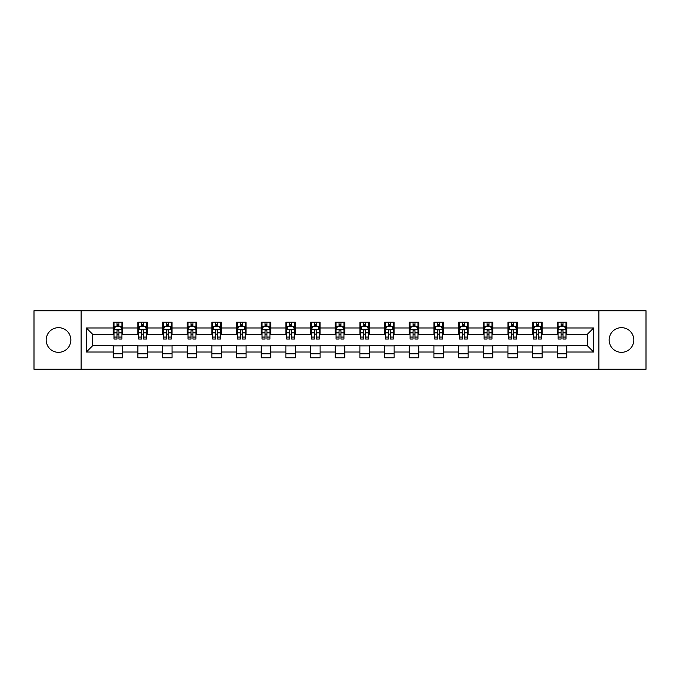 <?xml version="1.0" encoding="UTF-8"?>
<svg xmlns="http://www.w3.org/2000/svg" width="680" height="680" viewBox="0 0 680 680"><rect width="100%" height="100%" fill="white"/><g stroke="black" fill="none" stroke-linecap="round" stroke-linejoin="round"><path stroke-width="1.02" d="M621.486 327.666A12.333 12.333 0 0 0 609.152 340A12.333 12.333 0 0 0 621.486 352.333A12.333 12.333 0 0 0 633.819 340A12.333 12.333 0 0 0 621.486 327.666M58.514 327.666A12.333 12.333 0 0 0 46.18 340A12.333 12.333 0 0 0 58.514 352.333A12.333 12.333 0 0 0 70.847 340A12.333 12.333 0 0 0 58.514 327.666M598.876 369.257L646 369.257L646 310.743L598.876 310.743L598.876 369.257L81.124 369.257L81.124 310.743L34 310.743L34 369.257L81.124 369.257M598.876 310.743L81.124 310.743M566.771 327.981L566.771 322.209L557.285 322.209L557.285 327.981L542.104 327.981L542.104 322.209L532.61 322.209L532.61 327.981L517.429 327.981L517.429 322.209L507.943 322.209L507.943 327.981L492.762 327.981L492.762 322.209L483.276 322.209L483.276 327.981L468.095 327.981L468.095 322.209L458.6 322.209L458.6 327.981L443.419 327.981L443.419 322.209L433.933 322.209L433.933 327.981L418.752 327.981L418.752 322.209L409.267 322.209L409.267 327.981L394.085 327.981L394.085 322.209L384.6 322.209L384.6 327.981L369.41 327.981L369.41 322.209L359.924 322.209L359.924 327.981L344.743 327.981L344.743 322.209L335.257 322.209L335.257 327.981L320.076 327.981L320.076 322.209L310.59 322.209L310.59 327.981L295.4 327.981L295.4 322.209L285.914 322.209L285.914 327.981L270.733 327.981L270.733 322.209L261.248 322.209L261.248 327.981L246.066 327.981L246.066 322.209L236.58 322.209L236.58 327.981L221.4 327.981L221.4 322.209L211.905 322.209L211.905 327.981L196.724 327.981L196.724 322.209L187.238 322.209L187.238 327.981L172.057 327.981L172.057 322.209L162.571 322.209L162.571 327.981L147.39 327.981L147.39 322.209L137.895 322.209L137.895 327.981L122.715 327.981L122.715 322.209L113.228 322.209L113.228 327.981L86.343 327.981L86.343 352.019L92.667 345.695L113.228 345.695L113.228 357.791L122.715 357.791L122.715 345.695L137.895 345.695L137.895 357.791L147.39 357.791L147.39 345.695L162.571 345.695L162.571 357.791L172.057 357.791L172.057 345.695L187.238 345.695L187.238 357.791L196.724 357.791L196.724 345.695L211.905 345.695L211.905 357.791L221.4 357.791L221.4 345.695L236.58 345.695L236.58 357.791L246.066 357.791L246.066 345.695L261.248 345.695L261.248 357.791L270.733 357.791L270.733 345.695L285.914 345.695L285.914 357.791L295.4 357.791L295.4 345.695L310.59 345.695L310.59 357.791L320.076 357.791L320.076 345.695L335.257 345.695L335.257 357.791L344.743 357.791L344.743 345.695L359.924 345.695L359.924 357.791L369.41 357.791L369.41 345.695L384.6 345.695L384.6 357.791L394.085 357.791L394.085 345.695L409.267 345.695L409.267 357.791L418.752 357.791L418.752 345.695L433.933 345.695L433.933 357.791L443.419 357.791L443.419 345.695L458.6 345.695L458.6 357.791L468.095 357.791L468.095 345.695L483.276 345.695L483.276 357.791L492.762 357.791L492.762 345.695L507.943 345.695L507.943 357.791L517.429 357.791L517.429 345.695L532.61 345.695L532.61 357.791L542.104 357.791L542.104 345.695L557.285 345.695L557.285 357.791L566.771 357.791L566.771 345.695L587.333 345.695L587.333 334.305L566.771 334.305L566.771 327.981L593.657 327.981L593.657 352.019L566.771 352.019M557.285 352.019L542.104 352.019M532.61 352.019L517.429 352.019M507.943 352.019L492.762 352.019M483.276 352.019L468.095 352.019M458.6 352.019L443.419 352.019M433.933 352.019L418.752 352.019M409.267 352.019L394.085 352.019M384.6 352.019L369.41 352.019M359.924 352.019L344.743 352.019M335.257 352.019L320.076 352.019M310.59 352.019L295.4 352.019M285.914 352.019L270.733 352.019M261.248 352.019L246.066 352.019M236.58 352.019L221.4 352.019M211.905 352.019L196.724 352.019M187.238 352.019L172.057 352.019M162.571 352.019L147.39 352.019M137.895 352.019L122.715 352.019M113.228 352.019L86.343 352.019M557.285 327.981L557.285 334.305L542.104 334.305L542.104 327.981M532.61 327.981L532.61 334.305L517.429 334.305L517.429 327.981M507.943 327.981L507.943 334.305L492.762 334.305L492.762 327.981M483.276 327.981L483.276 334.305L468.095 334.305L468.095 327.981M458.6 327.981L458.6 334.305L443.419 334.305L443.419 327.981M433.933 327.981L433.933 334.305L418.752 334.305L418.752 327.981M409.267 327.981L409.267 334.305L394.085 334.305L394.085 327.981M384.6 327.981L384.6 334.305L369.41 334.305L369.41 327.981M359.924 327.981L359.924 334.305L344.743 334.305L344.743 327.981M335.257 327.981L335.257 334.305L320.076 334.305L320.076 327.981M310.59 327.981L310.59 334.305L295.4 334.305L295.4 327.981M285.914 327.981L285.914 334.305L270.733 334.305L270.733 327.981M261.248 327.981L261.248 334.305L246.066 334.305L246.066 327.981M236.58 327.981L236.58 334.305L221.4 334.305L221.4 327.981M211.905 327.981L211.905 334.305L196.724 334.305L196.724 327.981M187.238 327.981L187.238 334.305L172.057 334.305L172.057 327.981M162.571 327.981L162.571 334.305L147.39 334.305L147.39 327.981M137.895 327.981L137.895 334.305L122.715 334.305L122.715 327.981M113.228 327.981L113.228 334.305L92.667 334.305L86.343 327.981M92.667 334.305L92.667 345.695M593.657 352.019L587.333 345.695M587.333 334.305L593.657 327.981M113.228 326.162L114.019 326.162M117.019 326.162L118.923 326.162M121.924 326.162L122.715 326.162M113.228 334.152L114.019 334.152M117.019 334.152L118.923 334.152M121.924 334.152L122.715 334.152M113.228 345.848L122.715 345.848M113.228 353.838L122.715 353.838M137.895 345.848L147.39 345.848M137.895 353.838L147.39 353.838M137.895 326.162L138.686 326.162M141.695 326.162L143.59 326.162M146.6 326.162L147.39 326.162M137.895 334.152L138.686 334.152M141.695 334.152L143.59 334.152M146.6 334.152L147.39 334.152M162.571 345.848L172.057 345.848M162.571 353.838L172.057 353.838M162.571 326.162L163.362 326.162M166.362 326.162L168.257 326.162M171.267 326.162L172.057 326.162M162.571 334.152L163.362 334.152M166.362 334.152L168.257 334.152M171.267 334.152L172.057 334.152M187.238 345.848L196.724 345.848M187.238 353.838L196.724 353.838M187.238 326.162L188.029 326.162M191.029 326.162L192.933 326.162M195.933 326.162L196.724 326.162M187.238 334.152L188.029 334.152M191.029 334.152L192.933 334.152M195.933 334.152L196.724 334.152M211.905 345.848L221.4 345.848M211.905 353.838L221.4 353.838M211.905 326.162L212.695 326.162M215.704 326.162L217.6 326.162M220.6 326.162L221.4 326.162M211.905 334.152L212.695 334.152M215.704 334.152L217.6 334.152M220.6 334.152L221.4 334.152M236.58 345.848L246.066 345.848M236.58 353.838L246.066 353.838M236.58 326.162L237.371 326.162M240.371 326.162L242.267 326.162M245.276 326.162L246.066 326.162M236.58 334.152L237.371 334.152M240.371 334.152L242.267 334.152M245.276 334.152L246.066 334.152M261.248 345.848L270.733 345.848M261.248 353.838L270.733 353.838M261.248 326.162L262.038 326.162M265.038 326.162L266.942 326.162M269.943 326.162L270.733 326.162M261.248 334.152L262.038 334.152M265.038 334.152L266.942 334.152M269.943 334.152L270.733 334.152M285.914 345.848L295.4 345.848M285.914 353.838L295.4 353.838M285.914 326.162L286.705 326.162M289.714 326.162L291.609 326.162M294.61 326.162L295.4 326.162M285.914 334.152L286.705 334.152M289.714 334.152L291.609 334.152M294.61 334.152L295.4 334.152M310.59 345.848L320.076 345.848M310.59 353.838L320.076 353.838M310.59 326.162L311.38 326.162M314.381 326.162L316.276 326.162M319.286 326.162L320.076 326.162M310.59 334.152L311.38 334.152M314.381 334.152L316.276 334.152M319.286 334.152L320.076 334.152M335.257 345.848L344.743 345.848M335.257 353.838L344.743 353.838M335.257 326.162L336.048 326.162M339.048 326.162L340.952 326.162M343.952 326.162L344.743 326.162M335.257 334.152L336.048 334.152M339.048 334.152L340.952 334.152M343.952 334.152L344.743 334.152M359.924 345.848L369.41 345.848M359.924 353.838L369.41 353.838M359.924 326.162L360.714 326.162M363.724 326.162L365.619 326.162M368.62 326.162L369.41 326.162M359.924 334.152L360.714 334.152M363.724 334.152L365.619 334.152M368.62 334.152L369.41 334.152M384.6 345.848L394.085 345.848M384.6 353.838L394.085 353.838M384.6 326.162L385.39 326.162M388.39 326.162L390.286 326.162M393.295 326.162L394.085 326.162M384.6 334.152L385.39 334.152M388.39 334.152L390.286 334.152M393.295 334.152L394.085 334.152M409.267 345.848L418.752 345.848M409.267 353.838L418.752 353.838M409.267 326.162L410.057 326.162M413.058 326.162L414.962 326.162M417.962 326.162L418.752 326.162M409.267 334.152L410.057 334.152M413.058 334.152L414.962 334.152M417.962 334.152L418.752 334.152M433.933 345.848L443.419 345.848M433.933 353.838L443.419 353.838M433.933 326.162L434.724 326.162M437.733 326.162L439.629 326.162M442.629 326.162L443.419 326.162M433.933 334.152L434.724 334.152M437.733 334.152L439.629 334.152M442.629 334.152L443.419 334.152M458.6 345.848L468.095 345.848M458.6 353.838L468.095 353.838M458.6 326.162L459.399 326.162M462.4 326.162L464.296 326.162M467.304 326.162L468.095 326.162M458.6 334.152L459.399 334.152M462.4 334.152L464.296 334.152M467.304 334.152L468.095 334.152M483.276 345.848L492.762 345.848M483.276 353.838L492.762 353.838M483.276 326.162L484.067 326.162M487.067 326.162L488.971 326.162M491.971 326.162L492.762 326.162M483.276 334.152L484.067 334.152M487.067 334.152L488.971 334.152M491.971 334.152L492.762 334.152M507.943 345.848L517.429 345.848M507.943 353.838L517.429 353.838M507.943 326.162L508.733 326.162M511.742 326.162L513.638 326.162M516.638 326.162L517.429 326.162M507.943 334.152L508.733 334.152M511.742 334.152L513.638 334.152M516.638 334.152L517.429 334.152M532.61 345.848L542.104 345.848M532.61 353.838L542.104 353.838M532.61 326.162L533.4 326.162M536.409 326.162L538.305 326.162M541.314 326.162L542.104 326.162M532.61 334.152L533.4 334.152M536.409 334.152L538.305 334.152M541.314 334.152L542.104 334.152M557.285 345.848L566.771 345.848M557.285 353.838L566.771 353.838M557.285 326.162L558.076 326.162M561.077 326.162L562.981 326.162M565.981 326.162L566.771 326.162M557.285 334.152L558.076 334.152M561.077 334.152L562.981 334.152M565.981 334.152L566.771 334.152M118.923 324.267L117.019 324.267M121.924 337.067L118.923 337.067L118.923 339.048L121.924 339.048L121.924 329.4L120.343 326.238L115.6 326.238L114.019 329.4L114.019 339.048L117.019 339.048L117.019 337.067L114.019 337.067M114.019 329.4L114.019 322.209M121.924 329.4L121.924 322.209M117.019 326.238L117.019 322.209M118.923 322.209L118.923 326.238M118.923 337.067L118.923 330.591C118.286 329.375 117.657 329.375 117.019 330.591L117.019 337.067M143.59 324.267L141.695 324.267M146.6 337.067L143.59 337.067L143.59 339.048L146.6 339.048L146.6 329.4L145.01 326.238L140.267 326.238L138.686 329.4L138.686 339.048L141.695 339.048L141.695 337.067L138.686 337.067M138.686 329.4L138.686 322.209M146.6 329.4L146.6 322.209M141.695 326.238L141.695 322.209M143.59 322.209L143.59 326.238M143.59 337.067L143.59 330.591C142.962 329.375 142.324 329.375 141.695 330.591L141.695 337.067M168.257 324.267L166.362 324.267M171.267 337.067L168.257 337.067L168.257 339.048L171.267 339.048L171.267 329.4L169.685 326.238L164.942 326.238L163.362 329.4L163.362 339.048L166.362 339.048L166.362 337.067L163.362 337.067M163.362 329.4L163.362 322.209M171.267 329.4L171.267 322.209M166.362 326.238L166.362 322.209M168.257 322.209L168.257 326.238M168.257 337.067L168.257 330.591C167.629 329.375 166.999 329.375 166.362 330.591L166.362 337.067M192.933 324.267L191.029 324.267M195.933 337.067L192.933 337.067L192.933 339.048L195.933 339.048L195.933 329.4L194.352 326.238L189.609 326.238L188.029 329.4L188.029 339.048L191.029 339.048L191.029 337.067L188.029 337.067M188.029 329.4L188.029 322.209M195.933 329.4L195.933 322.209M191.029 326.238L191.029 322.209M192.933 322.209L192.933 326.238M192.933 337.067L192.933 330.591C192.295 329.375 191.667 329.375 191.029 330.591L191.029 337.067M217.6 324.267L215.704 324.267M220.6 337.067L217.6 337.067L217.6 339.048L220.6 339.048L220.6 329.4L219.019 326.238L214.276 326.238L212.695 329.4L212.695 339.048L215.704 339.048L215.704 337.067L212.695 337.067M212.695 329.4L212.695 322.209M220.6 329.4L220.6 322.209M215.704 326.238L215.704 322.209M217.6 322.209L217.6 326.238M217.6 337.067L217.6 330.591C216.971 329.375 216.333 329.375 215.704 330.591L215.704 337.067M242.267 324.267L240.371 324.267M245.276 337.067L242.267 337.067L242.267 339.048L245.276 339.048L245.276 329.4L243.695 326.238L238.952 326.238L237.371 329.4L237.371 339.048L240.371 339.048L240.371 337.067L237.371 337.067M237.371 329.4L237.371 322.209M245.276 329.4L245.276 322.209M240.371 326.238L240.371 322.209M242.267 322.209L242.267 326.238M242.267 337.067L242.267 330.591C241.638 329.375 241.009 329.375 240.371 330.591L240.371 337.067M266.942 324.267L265.038 324.267M269.943 337.067L266.942 337.067L266.942 339.048L269.943 339.048L269.943 329.4L268.362 326.238L263.619 326.238L262.038 329.4L262.038 339.048L265.038 339.048L265.038 337.067L262.038 337.067M262.038 329.4L262.038 322.209M269.943 329.4L269.943 322.209M265.038 326.238L265.038 322.209M266.942 322.209L266.942 326.238M266.942 337.067L266.942 330.591C266.305 329.375 265.676 329.375 265.038 330.591L265.038 337.067M291.609 324.267L289.714 324.267M294.61 337.067L291.609 337.067L291.609 339.048L294.61 339.048L294.61 329.4L293.029 326.238L288.286 326.238L286.705 329.4L286.705 339.048L289.714 339.048L289.714 337.067L286.705 337.067M286.705 329.4L286.705 322.209M294.61 329.4L294.61 322.209M289.714 326.238L289.714 322.209M291.609 322.209L291.609 326.238M291.609 337.067L291.609 330.591C290.981 329.375 290.343 329.375 289.714 330.591L289.714 337.067M316.276 324.267L314.381 324.267M319.286 337.067L316.276 337.067L316.276 339.048L319.286 339.048L319.286 329.4L317.704 326.238L312.962 326.238L311.38 329.4L311.38 339.048L314.381 339.048L314.381 337.067L311.38 337.067M311.38 329.4L311.38 322.209M319.286 329.4L319.286 322.209M314.381 326.238L314.381 322.209M316.276 322.209L316.276 326.238M316.276 337.067L316.276 330.591C315.648 329.375 315.019 329.375 314.381 330.591L314.381 337.067M340.952 324.267L339.048 324.267M343.952 337.067L340.952 337.067L340.952 339.048L343.952 339.048L343.952 329.4L342.372 326.238L337.628 326.238L336.048 329.4L336.048 339.048L339.048 339.048L339.048 337.067L336.048 337.067M336.048 329.4L336.048 322.209M343.952 329.4L343.952 322.209M339.048 326.238L339.048 322.209M340.952 322.209L340.952 326.238M340.952 337.067L340.952 330.591C340.315 329.375 339.685 329.375 339.048 330.591L339.048 337.067M365.619 324.267L363.724 324.267M368.62 337.067L365.619 337.067L365.619 339.048L368.62 339.048L368.62 329.4L367.038 326.238L362.296 326.238L360.714 329.4L360.714 339.048L363.724 339.048L363.724 337.067L360.714 337.067M360.714 329.4L360.714 322.209M368.62 329.4L368.62 322.209M363.724 326.238L363.724 322.209M365.619 322.209L365.619 326.238M365.619 337.067L365.619 330.591C364.99 329.375 364.352 329.375 363.724 330.591L363.724 337.067M390.286 324.267L388.39 324.267M393.295 337.067L390.286 337.067L390.286 339.048L393.295 339.048L393.295 329.4L391.714 326.238L386.971 326.238L385.39 329.4L385.39 339.048L388.39 339.048L388.39 337.067L385.39 337.067M385.39 329.4L385.39 322.209M393.295 329.4L393.295 322.209M388.39 326.238L388.39 322.209M390.286 322.209L390.286 326.238M390.286 337.067L390.286 330.591C389.657 329.375 389.028 329.375 388.39 330.591L388.39 337.067M414.962 324.267L413.058 324.267M417.962 337.067L414.962 337.067L414.962 339.048L417.962 339.048L417.962 329.4L416.381 326.238L411.638 326.238L410.057 329.4L410.057 339.048L413.058 339.048L413.058 337.067L410.057 337.067M410.057 329.4L410.057 322.209M417.962 329.4L417.962 322.209M413.058 326.238L413.058 322.209M414.962 322.209L414.962 326.238M414.962 337.067L414.962 330.591C414.324 329.375 413.695 329.375 413.058 330.591L413.058 337.067M439.629 324.267L437.733 324.267M442.629 337.067L439.629 337.067L439.629 339.048L442.629 339.048L442.629 329.4L441.048 326.238L436.305 326.238L434.724 329.4L434.724 339.048L437.733 339.048L437.733 337.067L434.724 337.067M434.724 329.4L434.724 322.209M442.629 329.4L442.629 322.209M437.733 326.238L437.733 322.209M439.629 322.209L439.629 326.238M439.629 337.067L439.629 330.591C439 329.375 438.362 329.375 437.733 330.591L437.733 337.067M464.296 324.267L462.4 324.267M467.304 337.067L464.296 337.067L464.296 339.048L467.304 339.048L467.304 329.4L465.723 326.238L460.981 326.238L459.399 329.4L459.399 339.048L462.4 339.048L462.4 337.067L459.399 337.067M459.399 329.4L459.399 322.209M467.304 329.4L467.304 322.209M462.4 326.238L462.4 322.209M464.296 322.209L464.296 326.238M464.296 337.067L464.296 330.591C463.666 329.375 463.037 329.375 462.4 330.591L462.4 337.067M488.971 324.267L487.067 324.267M491.971 337.067L488.971 337.067L488.971 339.048L491.971 339.048L491.971 329.4L490.39 326.238L485.647 326.238L484.067 329.4L484.067 339.048L487.067 339.048L487.067 337.067L484.067 337.067M484.067 329.4L484.067 322.209M491.971 329.4L491.971 322.209M487.067 326.238L487.067 322.209M488.971 322.209L488.971 326.238M488.971 337.067L488.971 330.591C488.333 329.375 487.704 329.375 487.067 330.591L487.067 337.067M513.638 324.267L511.742 324.267M516.638 337.067L513.638 337.067L513.638 339.048L516.638 339.048L516.638 329.4L515.058 326.238L510.315 326.238L508.733 329.4L508.733 339.048L511.742 339.048L511.742 337.067L508.733 337.067M508.733 329.4L508.733 322.209M516.638 329.4L516.638 322.209M511.742 326.238L511.742 322.209M513.638 322.209L513.638 326.238M513.638 337.067L513.638 330.591C513.009 329.375 512.371 329.375 511.742 330.591L511.742 337.067M538.305 324.267L536.409 324.267M541.314 337.067L538.305 337.067L538.305 339.048L541.314 339.048L541.314 329.4L539.733 326.238L534.99 326.238L533.4 329.4L533.4 339.048L536.409 339.048L536.409 337.067L533.4 337.067M533.4 329.4L533.4 322.209M541.314 329.4L541.314 322.209M536.409 326.238L536.409 322.209M538.305 322.209L538.305 326.238M538.305 337.067L538.305 330.591C537.676 329.375 537.038 329.375 536.409 330.591L536.409 337.067M562.981 324.267L561.077 324.267M565.981 337.067L562.981 337.067L562.981 339.048L565.981 339.048L565.981 329.4L564.4 326.238L559.657 326.238L558.076 329.4L558.076 339.048L561.077 339.048L561.077 337.067L558.076 337.067M558.076 329.4L558.076 322.209M565.981 329.4L565.981 322.209M561.077 326.238L561.077 322.209M562.981 322.209L562.981 326.238M562.981 337.067L562.981 330.591C562.343 329.375 561.714 329.375 561.077 330.591L561.077 337.067M121.89 329.324L114.061 329.324M114.019 326.434L115.506 326.434M120.436 326.434L121.924 326.434M117.019 332.826L114.019 332.826M121.924 332.826L118.923 332.826M118.923 325.269L117.019 325.269M146.557 329.324L138.728 329.324M138.686 326.434L140.173 326.434M145.112 326.434L146.6 326.434M141.695 332.826L138.686 332.826M146.6 332.826L143.59 332.826M143.59 325.269L141.695 325.269M171.224 329.324L163.395 329.324M163.362 326.434L164.84 326.434M169.779 326.434L171.267 326.434M166.362 332.826L163.362 332.826M171.267 332.826L168.257 332.826M168.257 325.269L166.362 325.269M195.899 329.324L188.071 329.324M188.029 326.434L189.516 326.434M194.446 326.434L195.933 326.434M191.029 332.826L188.029 332.826M195.933 332.826L192.933 332.826M192.933 325.269L191.029 325.269M220.566 329.324L212.738 329.324M212.695 326.434L214.183 326.434M219.121 326.434L220.6 326.434M215.704 332.826L212.695 332.826M220.6 332.826L217.6 332.826M217.6 325.269L215.704 325.269M245.233 329.324L237.405 329.324M237.371 326.434L238.85 326.434M243.788 326.434L245.276 326.434M240.371 332.826L237.371 332.826M245.276 332.826L242.267 332.826M242.267 325.269L240.371 325.269M269.9 329.324L262.08 329.324M262.038 326.434L263.525 326.434M268.455 326.434L269.943 326.434M265.038 332.826L262.038 332.826M269.943 332.826L266.942 332.826M266.942 325.269L265.038 325.269M294.576 329.324L286.748 329.324M286.705 326.434L288.192 326.434M293.131 326.434L294.61 326.434M289.714 332.826L286.705 332.826M294.61 332.826L291.609 332.826M291.609 325.269L289.714 325.269M319.243 329.324L311.414 329.324M311.38 326.434L312.859 326.434M317.798 326.434L319.286 326.434M314.381 332.826L311.38 332.826M319.286 332.826L316.276 332.826M316.276 325.269L314.381 325.269M343.91 329.324L336.09 329.324M336.048 326.434L337.535 326.434M342.465 326.434L343.952 326.434M339.048 332.826L336.048 332.826M343.952 332.826L340.952 332.826M340.952 325.269L339.048 325.269M368.585 329.324L360.757 329.324M360.714 326.434L362.202 326.434M367.14 326.434L368.62 326.434M363.724 332.826L360.714 332.826M368.62 332.826L365.619 332.826M365.619 325.269L363.724 325.269M393.252 329.324L385.424 329.324M385.39 326.434L386.869 326.434M391.808 326.434L393.295 326.434M388.39 332.826L385.39 332.826M393.295 332.826L390.286 332.826M390.286 325.269L388.39 325.269M417.92 329.324L410.1 329.324M410.057 326.434L411.545 326.434M416.475 326.434L417.962 326.434M413.058 332.826L410.057 332.826M417.962 332.826L414.962 332.826M414.962 325.269L413.058 325.269M442.595 329.324L434.767 329.324M434.724 326.434L436.212 326.434M441.15 326.434L442.629 326.434M437.733 332.826L434.724 332.826M442.629 332.826L439.629 332.826M439.629 325.269L437.733 325.269M467.262 329.324L459.433 329.324M459.399 326.434L460.879 326.434M465.817 326.434L467.304 326.434M462.4 332.826L459.399 332.826M467.304 332.826L464.296 332.826M464.296 325.269L462.4 325.269M491.929 329.324L484.1 329.324M484.067 326.434L485.554 326.434M490.484 326.434L491.971 326.434M487.067 332.826L484.067 332.826M491.971 332.826L488.971 332.826M488.971 325.269L487.067 325.269M516.604 329.324L508.776 329.324M508.733 326.434L510.221 326.434M515.159 326.434L516.638 326.434M511.742 332.826L508.733 332.826M516.638 332.826L513.638 332.826M513.638 325.269L511.742 325.269M541.271 329.324L533.443 329.324M533.4 326.434L534.888 326.434M539.827 326.434L541.314 326.434M536.409 332.826L533.4 332.826M541.314 332.826L538.305 332.826M538.305 325.269L536.409 325.269M565.938 329.324L558.11 329.324M558.076 326.434L559.563 326.434M564.494 326.434L565.981 326.434M561.077 332.826L558.076 332.826M565.981 332.826L562.981 332.826M562.981 325.269L561.077 325.269"/></g></svg>
